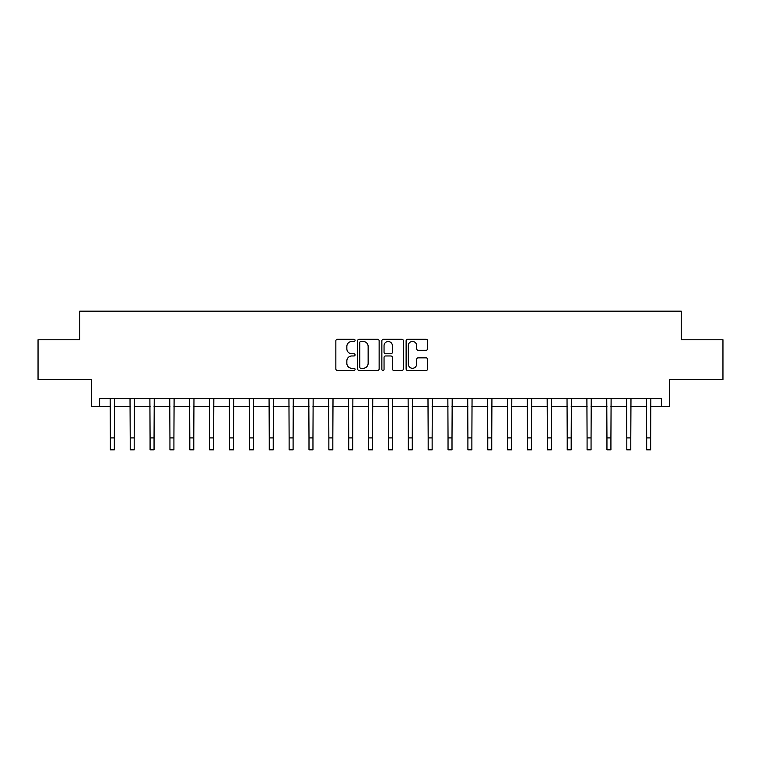 <?xml version="1.0" encoding="UTF-8"?>
<svg xmlns="http://www.w3.org/2000/svg" width="761" height="761" viewBox="0 0 761 761"><rect width="100%" height="100%" fill="white"/><g stroke="black" fill="none" stroke-linecap="round" stroke-linejoin="round"><path stroke-width="1.14" d="M355.073 340.367A1.094 1.094 0 0 0 353.979 339.282L337.408 339.282A1.56 1.56 0 0 0 335.848 340.833L335.848 368.914A1.56 1.56 0 0 0 337.408 370.474L353.979 370.474A1.094 1.094 0 0 0 355.073 369.38A1.094 1.094 0 0 0 353.979 368.286L351.839 368.286A4.994 4.994 0 0 1 346.845 363.301L346.845 360.961A4.994 4.994 0 0 1 351.839 355.967L353.979 355.967A1.094 1.094 0 0 0 355.073 354.873A1.094 1.094 0 0 0 353.979 353.779L351.839 353.779A4.994 4.994 0 0 1 346.845 348.795L346.845 346.455A4.994 4.994 0 0 1 351.839 341.461L353.979 341.461A1.094 1.094 0 0 0 355.073 340.367M426.084 350.279A1.56 1.56 0 0 0 427.644 348.719L427.644 340.833A1.56 1.56 0 0 0 426.084 339.282L407.677 339.282A1.56 1.56 0 0 0 406.117 340.833L406.117 368.914A1.56 1.56 0 0 0 407.677 370.474L426.084 370.474A1.56 1.56 0 0 0 427.644 368.914L427.644 359.401A1.56 1.56 0 0 0 426.084 357.841L418.208 357.841A1.56 1.56 0 0 0 416.648 359.401L416.648 364.119A4.176 4.176 0 0 1 412.472 368.286A4.176 4.176 0 0 1 408.305 364.119L408.305 345.637A4.176 4.176 0 0 1 412.472 341.461A4.176 4.176 0 0 1 416.648 345.637L416.648 348.719A1.56 1.56 0 0 0 418.208 350.279L426.084 350.279M99.624 406.517L99.624 398.574L661.376 398.574L661.376 406.517L669.319 406.517L669.319 379.511L722.95 379.511L722.95 339.777L681.238 339.777L681.238 311.173L79.762 311.173L79.762 339.777L38.05 339.777L38.05 379.511L91.681 379.511L91.681 406.517L110.355 406.517M379.14 340.833A1.56 1.56 0 0 0 377.58 339.282L359.173 339.282A1.56 1.56 0 0 0 357.613 340.833L357.613 368.914A1.56 1.56 0 0 0 359.173 370.474L377.58 370.474A1.56 1.56 0 0 0 379.14 368.914L379.14 340.833M383.42 339.282L401.827 339.282A1.56 1.56 0 0 1 403.387 340.833L403.387 368.914A1.56 1.56 0 0 1 401.827 370.474L393.951 370.474A1.56 1.56 0 0 1 392.391 368.914L392.391 357.527A1.56 1.56 0 0 0 390.831 355.967L385.608 355.967A1.56 1.56 0 0 0 384.048 357.527L384.048 369.38A1.094 1.094 0 0 1 382.954 370.474A1.094 1.094 0 0 1 381.86 369.38L381.86 340.833A1.56 1.56 0 0 1 383.42 339.282M114.331 406.517L130.217 406.517M134.193 406.517L150.079 406.517M154.055 406.517L169.941 406.517M173.917 406.517L189.812 406.517M193.779 406.517L209.675 406.517M213.641 406.517L229.537 406.517M233.513 406.517L249.399 406.517M253.375 406.517L269.261 406.517M273.237 406.517L289.123 406.517M293.099 406.517L308.995 406.517M312.961 406.517L328.857 406.517M332.823 406.517L348.719 406.517M352.695 406.517L368.581 406.517M372.557 406.517L388.443 406.517M392.419 406.517L408.305 406.517M412.281 406.517L428.177 406.517M432.143 406.517L448.039 406.517M452.005 406.517L467.901 406.517M471.877 406.517L487.763 406.517M491.739 406.517L507.625 406.517M511.601 406.517L527.487 406.517M531.463 406.517L547.359 406.517M551.325 406.517L567.221 406.517M571.188 406.517L587.083 406.517M591.059 406.517L606.945 406.517M610.921 406.517L626.807 406.517M630.783 406.517L646.669 406.517M650.645 406.517L661.376 406.517M360.885 341.461A1.094 1.094 0 0 0 359.791 342.555L359.791 367.202A1.094 1.094 0 0 0 360.885 368.286L363.149 368.286A4.994 4.994 0 0 0 368.143 363.301L368.143 346.455A4.994 4.994 0 0 0 363.149 341.461L360.885 341.461M392.391 345.713A4.176 4.176 0 0 0 388.224 341.537A4.176 4.176 0 0 0 384.048 345.713L384.048 352.229A1.56 1.56 0 0 0 385.608 353.779L390.831 353.779A1.56 1.56 0 0 0 392.391 352.229L392.391 345.713M110.164 398.574L110.355 437.908L114.331 437.908L114.511 398.574M110.355 437.908L110.355 449.827L114.331 449.827L114.331 437.908M130.026 398.574L130.217 437.908L134.193 437.908L134.383 398.574M130.217 437.908L130.217 449.827L134.193 449.827L134.193 437.908M149.888 398.574L150.079 437.908L154.055 437.908L154.245 398.574M150.079 437.908L150.079 449.827L154.055 449.827L154.055 437.908M169.76 398.574L169.941 437.908L173.917 437.908L174.107 398.574M169.941 437.908L169.941 449.827L173.917 449.827L173.917 437.908M189.622 398.574L189.812 437.908L193.779 437.908L193.969 398.574M189.812 437.908L189.812 449.827L193.779 449.827L193.779 437.908M209.484 398.574L209.675 437.908L213.641 437.908L213.831 398.574M209.675 437.908L209.675 449.827L213.641 449.827L213.641 437.908M229.346 398.574L229.537 437.908L233.513 437.908L233.694 398.574M229.537 437.908L229.537 449.827L233.513 449.827L233.513 437.908M249.208 398.574L249.399 437.908L253.375 437.908L253.565 398.574M249.399 437.908L249.399 449.827L253.375 449.827L253.375 437.908M269.071 398.574L269.261 437.908L273.237 437.908L273.427 398.574M269.261 437.908L269.261 449.827L273.237 449.827L273.237 437.908M288.942 398.574L289.123 437.908L293.099 437.908L293.289 398.574M289.123 437.908L289.123 449.827L293.099 449.827L293.099 437.908M308.804 398.574L308.995 437.908L312.961 437.908L313.151 398.574M308.995 437.908L308.995 449.827L312.961 449.827L312.961 437.908M328.666 398.574L328.857 437.908L332.823 437.908L333.014 398.574M328.857 437.908L328.857 449.827L332.823 449.827L332.823 437.908M348.528 398.574L348.719 437.908L352.695 437.908L352.876 398.574M348.719 437.908L348.719 449.827L352.695 449.827L352.695 437.908M368.391 398.574L368.581 437.908L372.557 437.908L372.747 398.574M368.581 437.908L368.581 449.827L372.557 449.827L372.557 437.908M388.253 398.574L388.443 437.908L392.419 437.908L392.609 398.574M388.443 437.908L388.443 449.827L392.419 449.827L392.419 437.908M408.124 398.574L408.305 437.908L412.281 437.908L412.472 398.574M408.305 437.908L408.305 449.827L412.281 449.827L412.281 437.908M427.986 398.574L428.177 437.908L432.143 437.908L432.334 398.574M428.177 437.908L428.177 449.827L432.143 449.827L432.143 437.908M447.849 398.574L448.039 437.908L452.005 437.908L452.196 398.574M448.039 437.908L448.039 449.827L452.005 449.827L452.005 437.908M467.711 398.574L467.901 437.908L471.877 437.908L472.058 398.574M467.901 437.908L467.901 449.827L471.877 449.827L471.877 437.908M487.573 398.574L487.763 437.908L491.739 437.908L491.929 398.574M487.763 437.908L487.763 449.827L491.739 449.827L491.739 437.908M507.435 398.574L507.625 437.908L511.601 437.908L511.792 398.574M507.625 437.908L507.625 449.827L511.601 449.827L511.601 437.908M527.306 398.574L527.487 437.908L531.463 437.908L531.654 398.574M527.487 437.908L527.487 449.827L531.463 449.827L531.463 437.908M547.169 398.574L547.359 437.908L551.325 437.908L551.516 398.574M547.359 437.908L547.359 449.827L551.325 449.827L551.325 437.908M567.031 398.574L567.221 437.908L571.188 437.908L571.378 398.574M567.221 437.908L567.221 449.827L571.188 449.827L571.188 437.908M586.893 398.574L587.083 437.908L591.059 437.908L591.24 398.574M587.083 437.908L587.083 449.827L591.059 449.827L591.059 437.908M606.755 398.574L606.945 437.908L610.921 437.908L611.112 398.574M606.945 437.908L606.945 449.827L610.921 449.827L610.921 437.908M626.617 398.574L626.807 437.908L630.783 437.908L630.974 398.574M626.807 437.908L626.807 449.827L630.783 449.827L630.783 437.908M646.489 398.574L646.669 437.908L650.645 437.908L650.836 398.574M646.669 437.908L646.669 449.827L650.645 449.827L650.645 437.908"/></g></svg>
